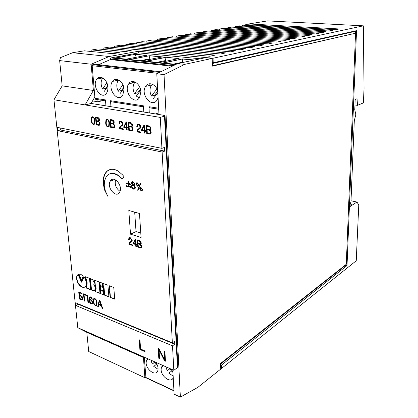 <?xml version="1.0" encoding="UTF-8"?>
<svg xmlns="http://www.w3.org/2000/svg" width="418" height="418" viewBox="0 0 418 418"><rect width="100%" height="100%" fill="white"/><g stroke="black" fill="none" stroke-linecap="round" stroke-linejoin="round"><path stroke-width="0.63" d="M354.757 109.84L355.185 99.474L357.061 98.737L357.484 105.331L363.388 102.901L364.047 88.35L363.315 25.827L213.055 58.238L213.18 62.773L356.538 30.65L347.024 265.545L221.352 365.201L221.441 368.519L356.246 260.764L358.775 204.893L356.951 202.035L350.096 206.518L350.268 202.239L350.968 201.789L354.318 120.41L355.702 115.394L355.765 113.848L354.757 109.84M220.714 368.216L221.441 368.519M90.696 51.445L91.145 50.249L91.929 49.941L119.313 52.621L113.205 53.687L84.363 50.813L72.643 52.725L60.464 57.627L59.649 60.594L62.172 85.868L53.953 99.745L77.785 327.696L86.792 332.326L88.71 351.522L144.879 377.741L145.689 377.349M248.888 24.73L248.882 23.941L339.254 28.962L336.041 29.636L246.15 24.672M363.315 25.827L267.515 20.9L248.882 23.941M350.148 205.285L351.292 204.538L350.242 202.902M356.951 202.035L351.01 200.765M156.787 73.751L177.577 63.599L184.751 64.341L164.034 74.603L156.787 73.751L158.992 114.522L165.026 115.504L163.417 115.979L164.504 116.157L177.446 367.626L173.82 370.296L134.857 353.011L143.463 357.505L144.879 377.741M147.366 359.72L147.314 358.989M220.626 364.904L221.352 365.201M59.649 60.594L91.15 64.226L109.135 56.508L72.643 52.725M241.86 25.942L242.962 25.19L332.78 30.326L329.468 31.021L238.856 25.864M234.446 27.18L235.564 26.407L326.108 31.731L322.686 32.452L231.347 27.097M226.822 28.461L227.951 27.651L319.216 33.184L315.684 33.926L223.614 28.361M218.969 29.777L220.108 28.936L312.1 34.684L308.458 35.452L215.657 29.668M210.881 31.131L212.036 30.263L304.748 36.235L300.981 37.024L207.453 31.01M202.542 32.531L203.707 31.627L297.151 37.834L293.258 38.655L198.999 32.395M193.947 33.973L194.36 33.309L195.128 33.032L289.298 39.491L285.264 40.337L190.279 33.827M185.085 35.467L185.503 34.762L186.271 34.48L281.162 41.204L276.993 42.082L181.287 35.3M175.936 37.003L176.359 36.261L177.133 35.979L272.745 42.976L268.424 43.89L171.997 36.821M166.489 38.597L166.923 37.813L167.696 37.526L264.019 44.815L259.541 45.761L162.403 38.393M156.734 40.243L157.173 39.412L157.952 39.125L254.975 46.722L250.33 47.704L152.492 40.018M146.65 41.946L147.094 41.068L147.873 40.776L245.596 48.702L240.768 49.716L142.245 41.695M136.221 43.712L136.67 42.777L137.454 42.484L235.851 50.75L230.84 51.811L131.639 43.435M125.431 45.536L125.881 44.548L126.664 44.251L225.736 52.887L220.526 53.985L120.666 45.233M114.26 47.433L114.715 46.382L115.499 46.079L215.213 55.103L209.794 56.247L109.297 47.098M91.929 49.941L97.984 48.948L125.311 51.571L131.195 50.541L103.925 47.976L109.767 47.02M138.755 52.882L138.656 51.242L109.135 56.508M138.656 51.242L213.055 58.238M97.984 48.948L97.514 49.026M102.692 49.402L103.141 48.279L103.925 47.976M357.484 105.331L354.955 105.017M212.339 62.69L213.18 62.773M345.738 265.19L347.024 265.545M177.389 366.529L177.859 366.184L165.026 115.504M134.857 353.011L77.785 327.696M143.463 357.505L86.792 332.326M158.908 112.923L155.371 113.926L158.992 114.522M60.182 127.95L60.391 129.961L57.731 130.682L57.391 127.391L161.928 148.353L164.493 147.46L164.687 151.133L162.127 152.042L172.347 342.812L75.684 302.81L75.966 305.558L78.333 304.288L174.781 344.249L174.625 341.245L172.347 342.812M91.15 64.226L93.381 90.45L85.089 104.918L160.272 117.411L161.928 148.353M94.834 96.924L91.114 103.45L85.089 104.918L53.953 99.745M75.966 305.558L172.509 345.827L173.82 370.296M57.731 130.682L162.127 152.042M158.171 348.387L158.783 358.263L159.582 358.613L159.059 350.002L164.525 360.776L165.465 361.189L164.891 351.256L164.075 350.906L164.556 359.574L159.086 348.779L158.171 348.387M140.944 187.463L139.858 188.001L139.706 188.889L141.174 190.979L142.282 190.446L142.428 189.573L140.944 187.463M137.188 182.687L136.116 183.215L135.96 184.119L137.423 186.209L138.515 185.681L138.666 184.793L137.188 182.687M140.767 183.492L140.338 183.387L137.59 190.216L138.013 190.321L140.767 183.492M122.756 175.069L118.163 171.056L115.718 169.875L113.288 169.295L110.963 169.347L108.826 170.011L106.945 171.26L105.399 173.047L104.223 175.299L103.46 177.943L103.256 184.014L104.787 190.42L107.844 196.303L105.352 191L104.254 185.367L104.516 180.973L106.219 176.683L107.583 175.126L109.835 173.789L111.773 173.397L113.853 173.554L118.127 175.466L122.04 179.285L124.099 176.819L122.756 175.069M130.322 238.281L131.67 240.151L131.565 240.92L129.183 242.686L128.875 244.284L132.553 245.465L132.511 244.917L129.371 243.913L130.003 242.706L132.078 241.327L132.229 240.287L130.343 237.753L128.854 238.297L128.687 239.53L129.23 239.702L129.371 238.72L130.63 238.135L131.978 240.005L131.874 240.768L130.918 241.515M136.932 244.425L136.137 244.169L135.803 239.357L135.333 239.211L133.023 243.177L133.065 243.736L135.657 244.556L135.782 246.333L136.299 246.5L136.174 244.723L136.968 244.974L136.932 244.425M139.957 340.09L139.184 339.761L139.878 349.474L145.041 351.731L144.983 350.948L140.594 349.03L139.957 340.09M132.37 184.819L131.691 185.383L131.513 186.522C131.795 188.016 132.438 188.899 133.441 189.161L135.119 188.596L135.296 187.41L134.152 185.305L134.674 184.829L134.821 183.826L132.966 181.574L131.613 182.143L131.466 182.995L132.37 184.819L132.689 184.693L131.785 182.87L131.466 182.995M126.591 186.329L130.588 187.342L130.547 186.71L126.549 185.702L126.591 186.329L130.578 187.133M128.101 183.309L126.34 182.87L126.388 183.502L128.143 183.941L128.274 185.723L128.754 185.848L128.624 184.061L130.39 184.5L130.348 183.868L128.582 183.429L128.451 181.637L127.971 181.516L128.101 183.309L128.42 183.183L128.305 181.6M137.783 247.028L140.108 247.769L141.723 247.367L141.843 246.343L140.542 244.18L141.253 243.741L140.96 241.63L139.884 240.705L137.292 239.854L137.783 247.028L141.467 247.712M126.147 121.904L123.754 126.79L123.801 127.417L126.518 127.918L126.659 129.914L127.203 130.014L127.062 128.018L127.892 128.174L127.851 127.553L127.02 127.401L126.638 121.988L126.147 121.904M80.946 279.689L81.437 280.744L83.182 275.948L80.627 274.245L78.438 274.255L80.946 279.689L81.249 279.537L81.604 280.311M91.934 299.006L92.446 299.21L90.685 296.843L89.306 297.297L89.081 299.863C89.405 302.245 90.142 303.62 91.302 303.98L92.697 303.646L92.833 302.407L90.884 299.45L89.567 299.967L89.755 297.715L90.784 297.402L91.934 299.006L92.378 298.901M119.423 128.744L123.273 129.465L123.232 128.849L119.94 128.232L120.593 126.764L122.615 125.139L122.902 123.644C122.793 122.275 122.129 121.424 120.917 121.079L119.496 121.68L119.198 123.378L119.767 123.482L120.013 122.124L120.896 121.685L122.317 123.582L122.119 124.674L119.736 126.873L119.423 128.744L123.263 129.303M100.32 290.296L103.465 291.513L103.758 294.868L100.628 293.645L100.32 290.296M102.734 283.279L107.901 285.228L108.899 296.874L104.385 295.087L103.659 286.905L103.037 286.664L102.734 283.279M83.198 278.106L83.819 276.648L85.162 278.827L86.233 281.925L86.26 284.439L85.805 285.938L85 286.92L83.48 287.391L82.069 287.088L79.655 285.4L77.45 282.04L76.588 278.775L76.954 275.812L78.009 274.506L81.536 282.166L83.668 276.962M85.293 278.007L86.829 282.735L86.772 284.846L86.145 286.753L86.275 288.044L90.57 289.721L89.489 278.284L85.162 276.653L85.293 278.007L85.596 277.855L85.862 278.393L85.559 278.545M92.77 116.742L91.61 117.181L91.286 120.269C91.359 122.573 92.075 123.979 93.439 124.48L94.604 124.036L94.923 121.011C94.923 118.853 94.207 117.427 92.77 116.742M128.796 130.348L131.236 130.803L132.83 130.28L133.044 128.896L131.67 126.659L132.328 126.21L132.511 125.066C132.469 123.785 131.769 122.991 130.4 122.673L128.237 122.286L128.796 130.348L132.354 130.735M146.755 133.65L149.299 134.126L150.997 133.541L151.206 132.187L149.796 129.899L150.517 129.397L150.689 128.284C150.663 126.978 149.937 126.163 148.51 125.834L146.258 125.431L146.755 133.65L150.485 134.047M99.28 300.124L97.723 306.462L98.272 306.681L98.726 304.691L101.313 305.736L102.17 308.27L102.723 308.494L99.886 300.364L99.28 300.124M130.515 234.19L141.075 237.44L139.476 213.483L128.807 210.489L130.515 234.19L136.038 231.603L134.69 212.14M110.608 180.581L110.153 181.255C106.339 187.53 116.418 198.994 119.715 192.055C123.148 186.219 114.407 175.278 110.608 180.581M93.366 290.724L91.197 289.956L90.11 278.519L92.66 279.736L94.118 282.375L93.825 284.512L94.975 286.764L95.215 288.948L94.494 290.421L92.885 290.625M94.855 298.504L93.496 298.88L93.334 301.347C93.402 303.458 94.134 304.91 95.529 305.699L96.892 305.318L97.054 302.914C97.06 300.95 96.323 299.481 94.855 298.504M107.248 119.13L106.01 119.616L105.681 122.704C105.733 125.05 106.465 126.476 107.87 126.988L109.114 126.497L109.443 123.472C109.464 121.277 108.732 119.83 107.248 119.13M110.692 127.37L113.027 127.809L114.516 127.344L114.736 125.928L113.398 123.718L113.999 123.347L114.192 122.176C114.135 120.927 113.456 120.144 112.149 119.841L110.075 119.47L110.692 127.37L114.077 127.741M96.161 124.841L98.418 125.269L99.824 124.846L100.048 123.414L98.742 121.267L99.296 120.906L99.489 119.726C99.427 118.493 98.763 117.724 97.498 117.432L95.503 117.071L96.161 124.841L99.411 125.207M108.889 289.674L109.49 289.899L109.129 285.687L113.774 287.459L114.736 299.152L110.133 297.355L109.772 293.232L109.176 292.997L108.889 289.674M95.466 290.437L95.581 291.675L100.001 293.384L98.956 281.884L94.515 280.18L95.006 285.52L95.8 288.133L95.466 290.437L95.764 290.275L95.879 291.508L95.581 291.665M99.954 286.262L103.11 287.469L103.403 290.761L100.257 289.559L99.954 286.262M99.578 282.087L102.149 283.059L102.441 286.44L99.886 285.468L99.578 282.087M78.709 291.921L79.43 299.011L81.369 299.795L82.868 299.596L82.973 298.546C82.67 296.999 81.949 296.048 80.81 295.688L79.53 295.176L79.279 292.699L82.127 293.833L82.069 293.258L78.709 291.921M83.475 293.823L84.185 300.944L84.702 301.159L84.049 294.606L87.299 295.902L87.942 302.475L88.459 302.689L87.764 295.531L83.475 293.823M144.043 124.956L141.493 129.925L141.535 130.568L144.372 131.09L144.497 133.123L145.062 133.227L144.936 131.195L145.804 131.351L145.762 130.719L144.894 130.562L144.555 125.045L144.043 124.956M136.952 131.9L140.965 132.647L140.923 132.02L137.501 131.383L138.191 129.883L140.375 128.154L140.641 126.717C140.537 125.322 139.858 124.449 138.593 124.094L137.057 124.778L136.775 126.429L137.365 126.539L137.6 125.217L138.567 124.716L140.03 126.654L139.842 127.699L137.297 129.993L136.952 131.9L140.955 132.485M93.381 90.45L62.172 85.868M97.838 99.672L98.016 101.783L92.561 100.916M100.848 100.148L100.926 101.083L98.016 101.783M145.939 377.799L144.288 357.197M162.774 365.4L161.4 367.244L161.108 369.679C161.228 376.994 171.521 383.771 173.219 377.532L173.224 377.511M172.958 372.61L171.176 369.125M147.674 358.701L146.425 360.368L146.112 362.944C146.295 370.045 156.039 376.67 157.779 370.761C158.495 368.216 157.837 365.395 155.794 362.301M164.034 74.603L180.372 397.1L174.123 394.164L172.812 369.852M172.509 345.827L174.781 344.249M160.272 117.411L164.504 116.157M220.599 364.005L346.109 264.897L346.125 264.437M355.378 33.21L355.457 31.308L353.973 31.225M180.372 397.1L197.855 387.371L220.741 369.078L220.584 363.43L346.276 264.317L355.54 33.221L212.433 66.133L212.224 58.415L205.186 57.752L177.577 63.599M78.333 304.288L78.291 303.891M60.391 129.961L164.687 151.133M158.479 348.518L159.065 358.064L158.783 358.263M164.379 351.036L164.864 359.386L164.582 359.584M159.059 350.002L159.368 349.814L164.807 360.572L165.45 360.854M164.807 360.572L164.525 360.776M159.368 349.814L159.08 350.012M159.065 358.064L159.561 358.283M140.537 187.447L140.02 188.758L141.493 190.854L141.927 190.869M136.796 182.671L136.278 183.993L137.741 186.078L138.154 186.099M140.584 183.45L138.092 190.133M137.903 190.085L137.59 190.216M109.835 173.789L112.776 173.271L116.319 174.134L119.146 175.863L122.255 179.029M121.763 178.418L121.439 178.538M121.136 177.713L120.818 177.828M120.488 177.049L120.17 177.169M119.825 176.433L119.501 176.553M119.146 175.863L118.822 175.983M118.451 175.351L118.127 175.466M117.745 174.886L117.421 175.006M117.035 174.484L116.711 174.599M116.319 174.134L115.995 174.249M115.603 173.841L115.279 173.956M114.887 173.606L114.563 173.726M114.177 173.439L113.853 173.554M113.471 173.324L113.147 173.439M112.776 173.271L112.458 173.392M112.097 173.282L111.773 173.397M111.434 173.355L111.11 173.47M110.786 173.486L110.462 173.601M105.477 191.35L105.2 191.46M109.704 169.661L107.269 171.145L105.717 172.932L104.542 175.184L103.784 177.828L103.575 183.894L105.247 190.65M105.106 190.294L104.787 190.42M104.735 189.239L104.416 189.364M104.411 188.178L104.092 188.299M104.134 187.107L103.81 187.227M103.899 186.031L103.58 186.151M103.711 184.96L103.392 185.08M103.575 183.894L103.256 184.014M103.486 182.833L103.168 182.953M103.445 181.788L103.126 181.908M103.455 180.764L103.136 180.884M103.518 179.761L103.194 179.876M103.627 178.779L103.303 178.894M103.784 177.828L103.46 177.943M103.988 176.908L103.669 177.028M104.244 176.025L103.92 176.145M104.542 175.184L104.223 175.299M104.892 174.384L104.568 174.499M105.284 173.632L104.96 173.747M105.717 172.932L105.399 173.047M106.198 172.279L105.874 172.394M106.715 171.683L106.391 171.798M107.269 171.145L106.945 171.26M107.865 170.664L107.541 170.779M108.487 170.246L108.168 170.361M109.145 169.896L108.826 170.011M129.92 238.25L130.63 238.135M129.517 237.706L129.162 238.15L129.219 239.457M128.995 239.383L128.687 239.53M130.463 242.461L131.32 242.085M130.541 241.693L129.324 242.811L129.178 244.138L132.532 245.209M129.178 244.138L128.875 244.284M136.174 244.723L136.952 244.723M135.521 239.268L133.332 243.025L133.373 243.584L135.965 244.41L136.284 246.244M136.09 246.181L135.782 246.333M135.965 244.41L135.657 244.556M133.373 243.584L133.065 243.736M133.332 243.025L133.023 243.177M139.497 339.897L140.166 349.286L145.015 351.402M140.166 349.286L139.878 349.474M132.464 184.782L131.832 186.397C132.114 187.891 132.757 188.774 133.755 189.035L134.69 189.072M132.36 181.558L131.785 182.87M126.879 185.785L126.91 186.203M128.624 184.061L130.374 184.291M126.675 182.953L126.706 183.377L128.462 183.815L128.739 185.639M128.592 185.602L128.274 185.723M128.462 183.815L128.143 183.941M126.706 183.377L126.388 183.502M137.616 239.958L138.092 246.876M141.07 244.002L140.542 244.159M126.408 121.951L123.754 126.79M127.062 128.018L127.882 128.012M124.083 126.691L124.13 127.318L126.847 127.819L127.192 129.852M126.988 129.815L126.659 129.914M126.847 127.819L126.518 127.918M124.13 127.318L123.801 127.417M78.751 274.135L81.249 279.537M90.22 297.318L91.082 297.24L92.232 298.844M90.204 299.356L89.567 299.967M89.891 296.754L89.379 299.701C89.703 302.083 90.44 303.458 91.599 303.818L92.493 303.933M120.697 121.675L121.23 121.591L122.652 123.488L122.448 124.574L120.034 126.826L119.752 128.645M120.4 121.063L119.825 121.586L119.757 123.326M119.527 123.284L119.198 123.378M103.737 294.58L100.628 293.645M100.926 293.483L100.623 293.624M100.921 293.462L100.649 290.421M108.879 296.587L104.401 295.118M104.699 294.956L104.385 295.087M104.683 294.925L103.962 286.753L103.037 286.664M103.335 286.508L103.063 283.399M84.817 287.035L84.3 287.276M84.598 287.124L83.903 287.365M84.206 287.213L83.48 287.391M83.783 287.234L83.03 287.354M83.334 287.197L82.56 287.255M82.863 287.098L82.069 287.088M82.367 286.936L81.562 286.858M81.86 286.706L81.066 286.57M81.364 286.419L80.58 286.231M80.878 286.074L80.11 285.839M80.408 285.682L79.655 285.4M79.953 285.248L79.524 284.768L79.221 284.919M79.524 284.768L79.112 284.25L78.809 284.402M79.112 284.25L78.725 283.702L78.427 283.853M78.725 283.702L78.37 283.122L78.072 283.273M78.37 283.122L78.046 282.516L77.743 282.667M78.046 282.516L77.753 281.889L77.45 282.04M77.753 281.889L77.497 281.246L77.194 281.398M77.497 281.246L77.278 280.588L76.98 280.739M77.278 280.588L77.105 279.924L76.802 280.07M77.105 279.924L76.969 279.25L76.672 279.402M76.969 279.25L76.891 278.623L76.588 278.775M76.891 278.623L76.865 278.242L76.562 278.388M76.865 278.242L76.855 277.871L76.551 278.022M76.855 277.871L76.86 277.51L76.557 277.662M76.86 277.51L76.886 277.165L76.583 277.317M76.886 277.165L76.928 276.836L76.625 276.982M76.928 276.836L76.985 276.517L76.682 276.669M76.985 276.517L77.064 276.22L76.76 276.366M77.064 276.22L77.152 275.932L76.849 276.079M77.152 275.932L77.257 275.661L76.954 275.812M77.257 275.661L77.377 275.41L77.074 275.561M77.377 275.41L77.508 275.175L77.205 275.326M83.501 277.954L81.536 282.166M85.486 276.773L85.596 277.855M85.862 278.393L87.132 282.578L86.573 287.887L90.57 289.444M86.573 287.887L86.275 288.044M86.573 287.877L86.27 288.028M86.448 286.596L86.145 286.753M86.657 286.142L86.354 286.299M86.829 285.672L86.531 285.828M86.97 285.191L86.667 285.342M87.075 284.695L86.772 284.846M87.143 284.183L86.839 284.339M87.174 283.66L86.871 283.817M87.169 283.127L86.871 283.284M87.132 282.578L86.829 282.735M87.059 282.019L86.756 282.171M86.944 281.445L86.646 281.601M86.803 280.859L86.5 281.011M86.62 280.264L86.317 280.415M86.401 279.652L86.098 279.804M86.15 279.031L85.847 279.182M92.362 116.721L91.944 117.092L91.62 120.18C91.694 122.484 92.409 123.885 93.773 124.386L94.196 124.407M128.582 122.349L129.125 130.249M132.015 126.534L131.67 126.633M146.593 125.494L147.084 133.546M150.166 129.773L149.796 129.878M99.515 300.218L97.723 306.462M98.726 304.691L101.605 305.568L102.609 308.16M102.467 308.103L102.17 308.27M101.605 305.568L101.313 305.736M98.021 306.295L98.329 306.42M140.782 233.04L136.038 231.603M115.535 179.886C114.553 184.657 116.047 188.466 120.029 191.324M93.188 290.463L91.208 289.967L91.495 289.799L90.434 278.639M94.411 290.473L93.794 290.719M94.097 290.557L93.669 290.562M94.024 298.4L93.632 301.185C93.7 303.296 94.431 304.748 95.826 305.537L96.662 305.647M106.799 119.109L106.344 119.522L106.01 122.615C106.062 124.956 106.794 126.382 108.205 126.894L108.67 126.915M110.42 119.532L111.026 127.276M113.717 123.629L113.398 123.718M95.847 117.134L96.495 124.752M99.019 121.168L98.742 121.241M109.453 285.808L109.788 289.737L109.49 289.899M114.438 299.037L114.725 298.875L114.14 298.635L110.133 297.355M110.43 297.193L110.122 297.334M110.42 297.172L110.07 293.07L109.772 293.232L110.07 293.065L109.176 292.997M109.474 292.835L109.176 292.971M109.474 292.804L109.213 289.794M94.839 280.3L95.309 285.363L96.103 287.976L95.764 290.275M95.863 290.008L95.565 290.165M95.952 289.737L95.649 289.893M96.02 289.455L95.717 289.611M96.072 289.172L95.769 289.329M96.103 288.88L95.806 289.037M96.119 288.582L95.821 288.744M96.119 288.284L95.821 288.441M96.103 287.976L95.8 288.133M96.067 287.662L95.764 287.819M96.009 287.344L95.706 287.5M95.936 287.02L95.633 287.176M95.842 286.691L95.539 286.847M95.732 286.351L95.429 286.508M95.597 286.011L95.299 286.168M95.45 285.661L95.147 285.818M95.309 285.363L95.006 285.52M95.581 291.675L99.975 293.112M103.377 290.484L100.257 289.559M100.283 286.387L100.555 289.376L100.252 289.538M102.426 286.158L99.886 285.468M100.189 285.311L99.881 285.442M100.184 285.285L99.907 282.207M79.039 292.051L79.728 298.854L79.43 299.011M79.279 292.699L82.095 293.546M79.728 298.854L82.717 299.805M83.804 293.953L84.483 300.788L84.185 300.944M84.049 294.606L87.597 295.745L88.433 302.392M88.24 302.313L87.942 302.475M87.597 295.745L87.299 295.902M144.299 125.003L141.493 129.925M144.936 131.195L145.793 131.189M141.822 129.826L141.864 130.463L144.696 130.986L145.051 133.06M144.821 133.018L144.497 133.123M144.696 130.986L144.372 131.09M141.864 130.463L141.535 130.568M138.327 124.7L138.896 124.616L140.359 126.555L140.171 127.6L137.543 130.035L137.276 131.795M138.013 124.083L137.386 124.679L137.36 126.377M137.104 126.335L136.775 126.429M212.36 63.52L355.457 31.308M184.751 64.341L212.224 58.415M212.422 65.778L355.54 33.221M141.665 190.268L142.277 189.328L141.305 187.943L140.777 188.053M137.903 185.493L138.52 184.552L137.548 183.168L137.036 183.277M135.62 244.007L135.928 243.856L135.662 240.031L133.53 243.344L135.62 244.007L135.354 240.183M133.995 184.751L134.497 184.401L134.612 183.523L133.368 182.039L132.631 182.133M134.335 188.528L134.957 188.043L135.092 187.175L133.619 185.279L132.72 185.367M140.61 243.595L141.117 242.581L139.424 240.841L138.175 240.454L137.867 240.601L138.044 243.198L139.408 243.626L140.735 243.407L140.814 242.727L139.116 240.993L137.867 240.601M141.117 247.111L141.608 246.019L139.826 244.081L138.395 243.626L138.086 243.778L138.28 246.62L139.649 247.059L141.221 246.949L141.3 246.171L139.523 244.227L138.086 243.778M126.173 123.002L126.502 122.902L126.806 127.203L124.287 126.9L126.173 123.002L126.476 127.302M90.424 299.91L91.218 299.821L92.634 302.026L92.101 303.369M92.634 117.306L93.141 117.233C94.175 117.693 94.719 118.869 94.766 120.755L94.515 123.488L93.93 123.827M129.094 126.607L130.599 126.884C131.712 126.952 132.334 127.584 132.475 128.791L132.339 129.81L130.75 130.076L129.319 129.805L129.094 126.607L130.928 126.785C132.041 126.853 132.663 127.49 132.804 128.692L132.668 129.711L132.093 130.055M128.849 123.038L130.155 123.273L131.942 124.961L131.806 125.875L130.479 126.22L129.052 125.959L128.849 123.038L129.178 122.944L130.484 123.179L132.271 124.867L132.135 125.776L131.513 126.158M147.105 129.841L148.672 130.129C149.832 130.202 150.48 130.85 150.611 132.078L150.48 133.081L148.798 133.379L147.303 133.102L147.105 129.841L149.001 130.024C150.161 130.097 150.804 130.75 150.94 131.973L150.809 132.976L150.214 133.363M146.885 126.205L148.249 126.445C149.477 126.623 150.093 127.197 150.099 128.174L149.968 129.063L148.557 129.449L147.063 129.178L146.885 126.205L148.573 126.346C149.806 126.523 150.423 127.098 150.423 128.075L150.292 128.963L149.649 129.381M99.615 300.824L99.912 300.662L101.37 304.915L98.857 304.179L99.615 300.824L101.078 305.077M94.431 298.969L95.189 298.88C96.25 299.549 96.804 300.751 96.845 302.48L96.72 304.696L96.276 305.077M107.081 119.7L107.609 119.626C108.685 120.097 109.234 121.293 109.265 123.211L109.004 125.949L108.393 126.325M110.937 123.702L112.379 123.968C113.44 124.031 114.046 124.648 114.192 125.828L114.057 126.863L111.183 126.837L110.937 123.702L112.714 123.874C113.774 123.932 114.38 124.554 114.522 125.734L114.386 126.764L113.832 127.077M110.665 120.206L111.919 120.431L113.644 122.077L113.503 123.007L112.259 123.315L110.89 123.064L110.665 120.206L111 120.112L112.249 120.337L113.978 121.988L113.837 122.913L113.231 123.258M96.37 121.236L97.76 121.486C98.784 121.549 99.369 122.155 99.521 123.315L99.385 124.355L96.631 124.318L96.37 121.236L98.094 121.398C99.118 121.455 99.703 122.066 99.855 123.221L99.719 124.261L99.176 124.554M96.077 117.792L97.284 118.012L98.962 119.626L98.82 120.567L97.64 120.849L96.318 120.609L96.077 117.792L96.412 117.704L97.619 117.923L99.296 119.538L99.155 120.478L98.564 120.797M79.587 295.745L80.721 296.205L82.461 298.327L82.393 299.131L79.885 298.651L79.587 295.745L79.885 295.589L81.019 296.048L82.759 298.165L82.351 299.204M144.058 126.074L144.388 125.975L144.659 130.359L142.047 130.04L144.058 126.074L144.33 130.458M140.986 188.069L140.27 188.424L140.171 189.004L141.138 190.378L141.864 190.007L141.958 189.453L140.986 188.069L141.305 187.943M137.229 183.293L136.529 183.643L136.425 184.233L137.386 185.602L138.102 185.242L138.201 184.678L137.229 183.293L137.548 183.168M133.049 182.159L132.098 182.514L131.989 183.22L133.29 184.84L134.178 184.521L134.293 183.643L133.049 182.159L133.368 182.039M133.3 185.404L132.156 185.785L132.031 186.653L133.556 188.628L134.638 188.168L134.774 187.301L133.3 185.404L133.619 185.279M89.865 301.226L89.98 300.286L90.92 299.978L92.336 302.188L92.221 303.181L91.26 303.447L89.865 301.226M94.431 120.844L94.181 123.576L93.386 123.9C92.425 123.618 91.892 122.458 91.782 120.431L92.054 117.641L92.806 117.322C93.841 117.782 94.384 118.958 94.431 120.844L94.766 120.755M96.548 302.642L96.422 304.858L95.476 305.161C94.494 304.67 93.945 303.484 93.836 301.613L93.982 299.356L94.891 299.042C95.952 299.711 96.506 300.913 96.548 302.642L96.845 302.48M108.931 123.3L108.675 126.043L107.823 126.403C106.83 126.111 106.282 124.935 106.188 122.876L106.47 120.076L107.28 119.715C108.351 120.191 108.899 121.382 108.931 123.3L109.265 123.211M173.146 376.101L168.773 373.122L171.448 371.158L170.053 368.624M165.967 366.816L167.169 370.729L169.849 368.775M158.067 369.298L153.761 366.377L156.828 364.026M156.374 364.376L154.895 362.14L152.189 364.031L150.997 360.175M167.169 370.729L170.032 368.619M172.122 370.661L171.448 371.158M172.127 370.672L168.773 373.122M154.926 361.915L152.189 364.031M172.216 66.216L110.331 59.586L110.854 57.935L138.781 52.877L200.332 58.781M159.582 72.387L92.754 64.659L92.19 65.678L94.949 98.272L95.513 99.275L96.077 99.364M92.754 64.659L94.667 64.189L160.815 71.781M110.331 59.586L98.674 64.649M126.199 59.147L115.169 57.992L135.552 54.277L146.483 55.348L126.199 59.147M165.988 57.256L179.134 58.541L159.201 62.601L145.903 61.211L165.988 57.256L178.695 58.635M142.386 60.84L129.585 59.502L149.837 55.678L162.508 56.916L142.386 60.84M176.986 63.886L175.173 64.273L162.853 62.982L182.744 58.896L194.401 60.035M143.808 112.04L143.426 105.838L110.498 100.701L110.958 106.684M158.709 109.239L149.811 107.844L148.939 106.7L149.304 112.938M105.932 105.864L105.461 99.912L94.949 98.272M124.047 89.379C123.754 81.583 115.729 76.165 112.463 81.426C106.919 88.653 117.813 103.398 122.756 95.267L124.047 89.379M107.875 87.111C107.525 79.613 100.012 74.258 96.814 79.117C91.323 85.878 101.6 100.78 106.533 93.13C107.588 91.558 108.037 89.551 107.875 87.111M140.856 91.741C140.626 83.616 132.025 78.14 128.702 83.851C123.138 91.579 134.706 106.104 139.628 97.462L140.856 91.741M157.711 90.811C155.695 83.94 148.369 81.369 145.569 86.411C140.014 94.672 152.319 108.899 157.189 99.714L158.072 97.436M135.552 54.277L115.634 58.045M146.034 55.432L135.557 54.403L134.758 57.543M146.363 61.258L165.998 57.386L165.277 61.362M130.05 59.549L149.837 55.678M162.064 57.005L149.843 55.803L149.169 58.954L140.469 60.641M163.307 63.029L182.744 58.896M182.065 62.648L182.75 59.032L193.962 60.129M132.71 82.942L132.031 81.547M116.486 80.549L115.87 79.347M149.571 85.455L148.834 83.872M110.498 100.701L111.407 101.804L143.489 106.846M158.725 109.537L158.182 109.155M165.324 60.594L156.698 62.339M149.132 59.523L149.169 58.954M182.081 62.298L173.538 64.1M118.707 79.979L118.169 80.622C116.732 82.858 116.434 85.617 117.286 88.898L118.237 91.276L121.455 90.518L121.826 91.161M102.844 77.994L102.541 78.359C101.051 80.559 100.748 83.339 101.621 86.693L102.556 89.024L105.791 88.292L106.078 88.799M139.293 97.958L136.31 96.088L140.683 90.278M135.181 82.048L134.392 83.004C132.626 86.134 132.668 89.666 134.523 93.611L137.715 92.827L138.175 93.611M155.167 96.156L154.613 95.226L151.441 96.041C149.613 92.185 149.545 88.673 151.238 85.502L152.314 84.206M118.237 91.276L122.892 84.802M123.921 88.266L119.982 93.705M102.556 89.024L106.83 82.863M107.792 86.343L104.254 91.406M134.523 93.611L139.586 86.824M156.943 88.935L151.441 96.041M153.286 98.57L157.816 92.759M121.455 90.518L123.744 87.352M105.791 88.292L107.672 85.601M137.715 92.827L140.448 89.191M157.732 91.218L154.613 95.226M242.962 25.19L246.583 24.599M235.564 26.407L239.295 25.796M227.951 27.651L231.786 27.024M220.108 28.936L224.058 28.288M212.036 30.263L216.101 29.594M203.707 31.627L207.903 30.937M195.128 33.032L199.449 32.322M186.271 34.48L190.733 33.753M177.133 35.979L181.741 35.227M167.696 37.526L172.456 36.747M157.952 39.125L162.863 38.32M147.873 40.776L152.957 39.94M137.454 42.484L142.705 41.622M126.664 44.251L132.104 43.357M115.499 46.079L121.131 45.154M91.114 103.45L155.371 113.926M173.93 390.574L145.694 377.412M140.02 188.758L139.706 188.889M141.493 190.854L141.174 190.979M136.278 183.993L135.96 184.119M137.741 186.078L137.423 186.209M131.978 240.005L131.67 240.151M129.491 242.534L129.183 242.686M131.832 186.397L131.513 186.522M133.755 189.035L133.441 189.161M140.417 247.618L140.108 247.769M81.447 279.971L81.144 280.123M81.014 279.025L80.711 279.177M80.747 278.456L80.449 278.607M80.47 277.85L80.167 278.001M80.183 277.228L79.88 277.38M79.895 276.611L79.592 276.763M79.619 276.016L79.316 276.167M79.368 275.462L79.065 275.614M79.143 274.976L78.84 275.128M78.955 274.574L78.652 274.725M78.819 274.276L78.516 274.427M81.604 280.306L81.301 280.457M91.082 297.24L90.784 297.402M91.599 303.818L91.302 303.98M89.379 299.701L89.081 299.863M120.065 126.774L119.736 126.873M122.652 123.488L122.317 123.582M121.23 121.591L120.896 121.685M108.367 296.388L108.069 296.55M108.006 296.247L107.708 296.409M107.604 296.09L107.306 296.252M83.684 277.51L83.381 277.662M83.84 277.124L83.543 277.275M81.891 281.889L81.588 282.045M82.116 281.34L81.813 281.492M82.278 280.948L81.975 281.1M82.461 280.494L82.158 280.645M82.665 280.003L82.362 280.154M82.874 279.485L82.571 279.637M83.088 278.963L82.785 279.114M83.302 278.445L82.999 278.597M86.641 287.913L86.338 288.07M91.62 120.18L91.286 120.269M93.773 124.386L93.439 124.48M131.565 130.703L131.236 130.803M149.623 134.021L149.299 134.126M92.639 290.254L92.341 290.411M92.482 290.191L92.185 290.348M92.326 290.129L92.023 290.285M92.164 290.066L91.866 290.223M92.012 290.008L91.709 290.165M93.632 301.185L93.334 301.347M95.826 305.537L95.529 305.699M106.01 122.615L105.681 122.704M108.205 126.894L107.87 126.988M113.362 127.715L113.027 127.809M98.752 125.175L98.418 125.269M114.469 298.765L114.171 298.933M114.14 298.635L113.842 298.802M113.764 298.489L113.466 298.656M109.432 292.339L109.135 292.501M109.411 292.088L109.114 292.25M109.385 291.806L109.088 291.968M95.947 291.545L95.649 291.701M81.667 299.638L81.369 299.795M137.626 129.893L137.297 129.993M140.359 126.555L140.03 126.654M138.896 124.616L138.567 124.716M142.277 189.328L141.958 189.453M138.52 184.552L138.201 184.678M134.612 183.523L134.293 183.643M135.092 187.175L134.774 187.301M139.424 240.841L139.116 240.993M141.117 242.581L140.814 242.727M139.826 244.081L139.523 244.227M141.608 246.019L141.3 246.171M91.218 299.821L90.92 299.978M92.634 302.026L92.336 302.188M93.141 117.233L92.806 117.322M130.928 126.785L130.599 126.884M132.804 128.692L132.475 128.791M130.484 123.179L130.155 123.273M132.271 124.867L131.942 124.961M149.001 130.024L148.672 130.129M150.94 131.973L150.611 132.078M148.573 126.346L148.249 126.445M150.423 128.075L150.099 128.174M95.189 298.88L94.891 299.042M107.609 119.626L107.28 119.715M112.714 123.874L112.379 123.968M114.522 125.734L114.192 125.828M112.249 120.337L111.919 120.431M113.978 121.988L113.644 122.077M98.094 121.398L97.76 121.486M99.855 123.221L99.521 123.315M97.619 117.923L97.284 118.012M99.296 119.538L98.962 119.626M81.019 296.048L80.721 296.205M82.759 298.165L82.461 298.327M110.854 57.935L175.304 64.712M105.535 100.884L95.874 99.364M158.652 108.215L148.939 106.7M92.19 65.678L157.649 73.328M110.284 58.928L173.392 65.642M140.171 187.87L139.858 188.001M136.435 183.089L136.116 183.215M129.162 238.15L128.854 238.297M129.324 242.811L129.016 242.957M131.874 240.768L131.565 240.92M132.01 185.263L131.691 185.383M131.936 182.018L131.613 182.143M89.604 297.135L89.306 297.297M120.034 126.826L119.705 126.926M122.448 124.574L122.119 124.674M119.825 121.586L119.496 121.68M91.944 117.092L91.61 117.181M114.767 179.541L110.153 181.255M93.794 298.718L93.496 298.88M106.344 119.522L106.01 119.616M137.543 130.035L137.214 130.134M140.171 127.6L139.842 127.699M137.386 124.679L137.057 124.778M145.84 377.752L173.945 390.856M163.516 365.729L161.4 367.244M148.39 359.015L146.425 360.368M141.864 190.007L142.177 189.882M138.102 185.242L138.415 185.117M134.178 184.521L134.497 184.401M134.638 188.168L134.957 188.043M140.735 243.407L141.044 243.255M141.221 246.949L141.53 246.798M92.519 303.019L92.221 303.181M94.515 123.488L94.181 123.576M132.668 129.711L132.339 129.81M132.135 125.776L131.806 125.875M150.809 132.976L150.48 133.081M150.292 128.963L149.968 129.063M96.72 304.696L96.422 304.858M109.004 125.949L108.675 126.043M114.386 126.764L114.057 126.863M113.837 122.913L113.503 123.007M99.719 124.261L99.385 124.355M99.155 120.478L98.82 120.567M82.691 298.974L82.393 299.131M95.513 99.275L105.535 100.848M118.602 80.089L112.463 81.426M102.661 77.894L96.814 79.117M134.789 82.466L128.702 83.851M151.603 84.974L145.569 86.411M111.052 101.715L143.489 106.815M149.466 107.75L158.704 109.202"/></g></svg>
